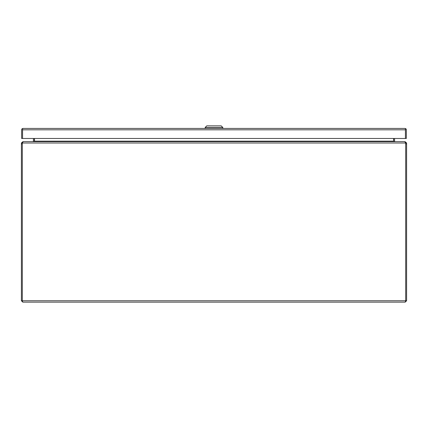 <?xml version="1.0" encoding="UTF-8"?>
<svg xmlns="http://www.w3.org/2000/svg" width="428" height="428" viewBox="0 0 428 428"><rect width="100%" height="100%" fill="white"/><g stroke="black" fill="none" stroke-linecap="round" stroke-linejoin="round"><path stroke-width="0.64" d="M22.358 300.948L22.78 302.131L405.22 302.131L405.642 300.948M405.498 142.636L405.562 143.011A4.013 4.013 0 0 1 405.685 143.995L405.685 300.75L406.6 300.75L405.22 302.131M22.78 302.131L21.4 300.75L21.4 144.001L22.315 144.001A4.013 4.013 0 0 1 22.438 143.011L405.562 143.011L405 141.631L23 141.631L22.438 143.011M406.6 300.75L406.6 143.011L405.685 143.011L405.685 300.75L22.315 300.75L22.315 143.995L22.315 300.75L21.4 300.75M22.315 144.001L22.315 143.011L21.4 143.011L21.4 144.001M405.22 141.775L406.6 143.011M21.4 143.011L22.78 141.775M405.22 142.545L405.685 143.011M22.315 143.011L22.78 142.545M395.044 141.631L394.584 141.24A0.465 0.465 0 0 1 394.579 141.165L394.579 138.469M33.411 141.631L34.326 141.352A1.38 1.38 0 0 0 34.336 141.165L34.336 138.469M34.513 138.469L34.513 141.24M393.664 138.469L393.664 141.165A1.38 1.38 0 0 0 393.674 141.352L393.487 138.469M393.487 141.24L394.589 141.631M34.267 141.384L33.416 141.24A0.465 0.465 0 0 0 33.421 141.165L33.421 138.469M33.416 141.24L32.956 141.631M393.733 141.384L394.584 141.24M23.021 128.437L23.016 128.437A1.38 1.38 0 0 1 23.021 128.437L404.963 128.437L405.723 128.668L405.428 129.775M22.556 129.78L22.556 138.469L22.556 129.106L22.261 128.668A1.38 1.38 0 0 0 21.641 129.818L21.641 138.469L406.343 138.469L406.343 129.818A1.38 1.38 0 0 0 405.723 128.668M22.261 128.668L23.016 128.437L22.556 128.668L22.556 129.818L405.428 129.818L405.428 138.469L405.428 128.668L404.968 128.437A1.38 1.38 0 0 1 404.968 128.437L404.963 128.437M222.822 128.437L222.822 127.474L205.167 127.474L205.167 128.437M222.822 127.474L221.217 125.869L206.772 125.869L205.167 127.474M405.685 144.001L406.6 144.001M34.513 141.165L393.487 141.165"/></g></svg>
